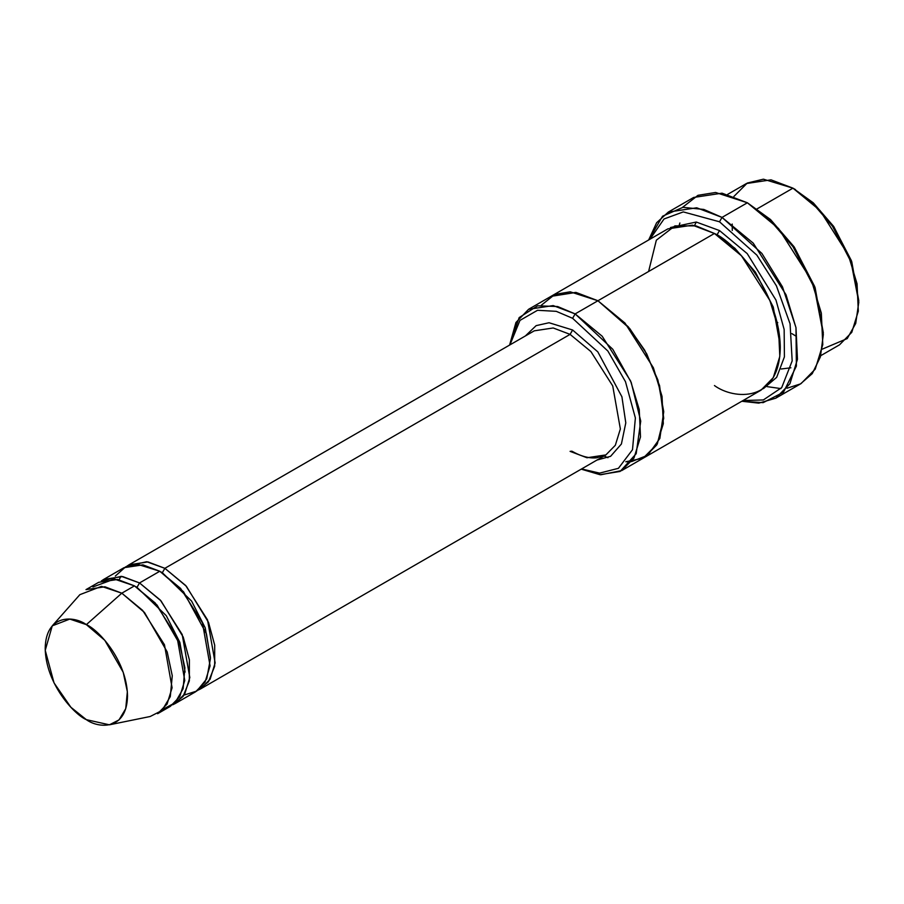 <?xml version="1.0" encoding="UTF-8"?>
<svg xmlns="http://www.w3.org/2000/svg" width="904" height="904" viewBox="0 0 904 904"><rect width="100%" height="100%" fill="white"/><g stroke="black" fill="none" stroke-linecap="round" stroke-linejoin="round"><path stroke-width="1.36" d="M534.264 330.83L553.203 327.971L570.085 334.378L572.616 329.994L549.044 322.739L536.14 325.643L525.337 335.983L536.14 325.643L549.044 322.739L572.616 329.994L597.815 351.871L621.907 396.777L625.794 422.857L621.41 444L610.584 456.328L596.968 460.057L610.584 456.328L621.41 444L625.794 422.857L621.907 396.777L597.815 351.871L572.616 329.994L570.085 334.378L164.867 568.322L162.336 572.718L191.603 601.081L205.197 627.783L210.44 657.49L205.197 627.783L191.603 601.081L162.336 572.718L164.867 568.322L146.674 561.723L126.605 566.401L129.046 564.785L147.985 561.926L164.867 568.322L185.659 585.487L207.513 619.884L215.141 662.914L210.112 679.232L200.677 688.848L198.055 690.159L208.428 681.808L214.666 666.259L214.7 645.173L208.541 622.427L186.348 586.255L164.867 568.322L570.085 334.378L553.203 327.971L534.264 330.83L129.046 564.785M823.341 334.378L814.707 286.557L793.972 246.645L770.468 219.502L747.371 202.778L768.637 218.576L792.955 246.645L814.402 287.935L823.341 334.378L820.414 356.843L812.244 373.634L800.447 383.929L786.909 388.257M719.505 221.785L756.863 255.143L776.423 285.856L790.073 323.813L792.175 360.899L781.711 387.601L763.338 399.952L743.065 400.528L763.338 399.952L781.711 387.601L792.175 360.899L790.073 323.813L776.423 285.856L756.863 255.143L719.505 221.785L683.266 211.909L664.044 218.971L649.942 239.232L664.044 218.971L683.266 211.909L719.505 221.785L722.036 217.401L719.505 221.785M741.8 401.252L763.168 402.642L783.519 392.178L796.39 366.109L795.972 327.587L782.468 286.839L761.902 253.448L722.036 217.401L753.235 243.142L786.017 294.738L795.995 327.734L797.464 359.283L789.915 383.759L775.768 398.189L758.761 403.139L741.8 401.252M572.616 318.298L607.895 351.068L625.489 381.714L635.376 417.976L632.495 449.729L618.426 468.317L599.634 473.12L581.577 468.95L599.634 473.12L618.426 468.317L632.495 449.729L635.376 417.976L625.489 381.714L607.895 351.068L572.616 318.298L556.265 311.338L537.53 310.287L519.969 320.389L509.935 344.876L519.969 320.389L537.53 310.287L556.265 311.338L572.616 318.298L575.147 313.903L572.616 318.298M581.216 469.153L599.962 474.69L620.133 471.436L636.179 453.718L640.733 421.106L631.218 382.46L612.788 349.283L575.147 313.903L602.177 336.22L630.585 380.934L639.241 409.523L640.507 436.869L633.964 458.079L621.703 470.588L600.787 474.769L581.216 469.153M858.8 302.207L851.353 260.578L833.477 226.181L813.216 202.778L792.955 188.156L811.396 201.841L832.46 226.181L851.048 261.957L858.8 302.207L855.704 323.474L847.217 338.582L822.154 349.193M820.73 355.679L839.511 344.831L851.771 332.333L858.314 311.123L857.048 283.777L848.393 255.177L819.984 210.474L792.955 188.156L757.145 208.835L792.955 188.156L771.01 179.839L746.399 183.546L727.618 194.394M109.407 724.816L150.188 716.499L161.997 710.476L170.291 696.622L172.268 675.763L167.172 651.863L144.504 612.494L121.814 593.182L142.606 610.347L164.46 644.744L172.088 687.774L167.059 704.092L157.624 713.708L170.291 706.397L179.715 696.781L184.755 680.463L177.116 637.433L155.262 603.036L134.47 585.871L121.814 593.182L86.355 624.63L104.796 640.314L123.215 672.293L127.351 691.718L125.735 708.657L119 719.923L109.407 724.816L86.355 719.663C98.389 728.522 126.944 730.748 127.509 695.899C126.944 660.406 98.389 629.67 86.355 624.63C74.32 615.771 45.765 613.534 45.2 648.383C45.765 683.876 74.32 714.623 86.355 719.663L70.874 707.244L54.037 682.904L45.234 650.315L52.262 625.839L69.811 619.082L86.355 624.63L121.814 593.182L101.451 586.368L79.857 594.674L52.262 625.839M139.532 582.944L137.001 587.34L166.279 615.703L179.873 642.405L185.105 672.113L179.873 642.405L166.279 615.703L137.001 587.34L139.532 582.944L121.351 576.345L101.282 581.023L103.723 579.396L122.65 576.549L139.532 582.944L160.336 600.109L182.19 634.506L189.817 677.537L184.778 693.854L175.353 703.47L172.732 704.781L183.105 696.43L189.332 680.881L189.377 659.796L183.218 637.049L161.014 600.877L139.532 582.944L159.793 571.249L139.532 582.944M135.758 586.628L137.001 587.34L135.758 586.628M92.886 586.956L114.345 579.068L134.47 585.871L157.036 605.025L179.659 644.032L184.891 667.819L183.128 688.724L175.048 702.792L163.398 709.075M161.082 572.006L162.336 572.718L161.082 572.006M115.316 576.085L125.633 566.831L137.758 564.356L159.793 571.249L142.911 564.853L123.984 567.701L103.723 579.396M767.089 386.629L780.898 388.596M775.768 398.189L801.091 383.567L815.238 369.137L822.787 344.661L821.329 313.112L811.34 280.116L778.559 228.52L747.371 202.778L722.036 217.401L747.371 202.778L722.036 193.173L693.639 197.456L668.316 212.078L696.713 207.796L722.036 217.401L703.82 209.445L682.949 207.332L662.575 216.192L648.676 239.955L656.62 222.746L668.316 212.078M719.505 230.565L716.974 234.95L734.895 248.284L755.371 272.081L773.259 307.055L780.276 346.051L773.259 307.055L755.371 272.081L734.895 248.284L716.974 234.95L719.505 230.565L696.249 222.034L670.486 227.525L696.249 222.034L719.505 230.565L747.224 253.628L775.982 300.105L784.152 329.463L784.412 356.877L776.672 377.341L763.473 388.584L776.672 377.341L784.412 356.877L784.152 329.463L775.982 300.105L747.224 253.628L719.505 230.565M715.719 234.238L716.974 234.95L715.719 234.238M648.597 271.505L656.338 240.193L674.938 225.876L696.001 225.876L714.442 233.481L575.147 313.903L597.939 300.749L624.98 323.056L653.389 367.77L662.033 396.359L663.31 423.705L656.767 444.915L644.507 457.424L656.756 444.915L663.31 423.705L662.033 396.359L653.389 367.77L624.98 323.056L597.939 300.749L714.442 233.481L692.498 225.164L667.886 228.87L551.383 296.128L575.995 292.421L597.939 300.749L575.78 292.387L550.977 296.376L575.995 292.421L597.939 300.749L628.235 326.762L644.665 350.187L657.909 380.008L663.739 411.704L659.841 438.451L647.795 455.232L631.693 461.548L625.817 461.752L643.072 458.204L657.31 443.943L663.717 418.236L659.581 385.624L646.688 353.814L629.715 328.525L597.939 300.749L570.187 291.811L554.83 294.421L541.406 305.168M621.703 470.588L644.089 457.661M644.507 457.424L761.01 390.166L773.259 377.657L779.813 356.447L778.536 329.101L769.892 300.512L741.472 255.798L714.442 233.481C733.709 241.549 779.395 290.738 780.288 347.531C779.395 403.297 733.709 399.726 714.442 385.556M605.895 454.904L615.33 445.276L620.359 428.959L612.731 385.929L590.877 351.543L570.085 334.378L590.877 351.543L612.731 385.929L620.359 428.959L615.33 445.276L605.895 454.904L586.967 457.752L570.085 451.356L571.87 451.175C581.08 456.384 589.397 458.588 596.809 457.786L605.895 454.904L200.677 688.848M175.353 703.47L195.614 691.775L205.038 682.158L210.078 665.841L202.451 622.811L180.597 588.414L159.793 571.249L183.535 591.781L206.44 633.874L210.451 658.553L206.722 678.87L196.789 691.051L184.02 695.097M607.94 457.706L604.008 455.989M509.585 345.079L515.935 322.502L528.591 309.292L553.203 305.586L575.147 313.903L557.644 306.535L537.597 305.801L519.167 317.587L509.585 345.079M682.497 207.389L697.978 195.32L715.584 192.473L747.371 202.778L770.66 219.683L794.367 247.221L815.114 287.698L823.341 332.898M85.993 589.634L104.92 586.786L121.814 593.182L134.47 585.871L117.588 579.475L98.66 582.323L85.993 589.634M795.486 335.836L791.836 333.61M777.756 322.671L777.022 322.005L777.756 322.671M734.929 249.086L734.703 248.103L734.929 249.086M732.274 230.452L732.206 224.056M733.935 196.405L747.28 183.049L763.417 179.184L792.955 188.156L813.408 202.959L833.872 226.757L851.76 261.719L858.789 300.727M679.887 222.983L679.288 224.927M795.486 189.625L792.955 188.156M790.887 367.804L781.112 369.001M694.554 225.548L696.261 222.034M119.079 579.758L121.023 576.311M528.591 309.292L551.383 296.139"/></g></svg>
